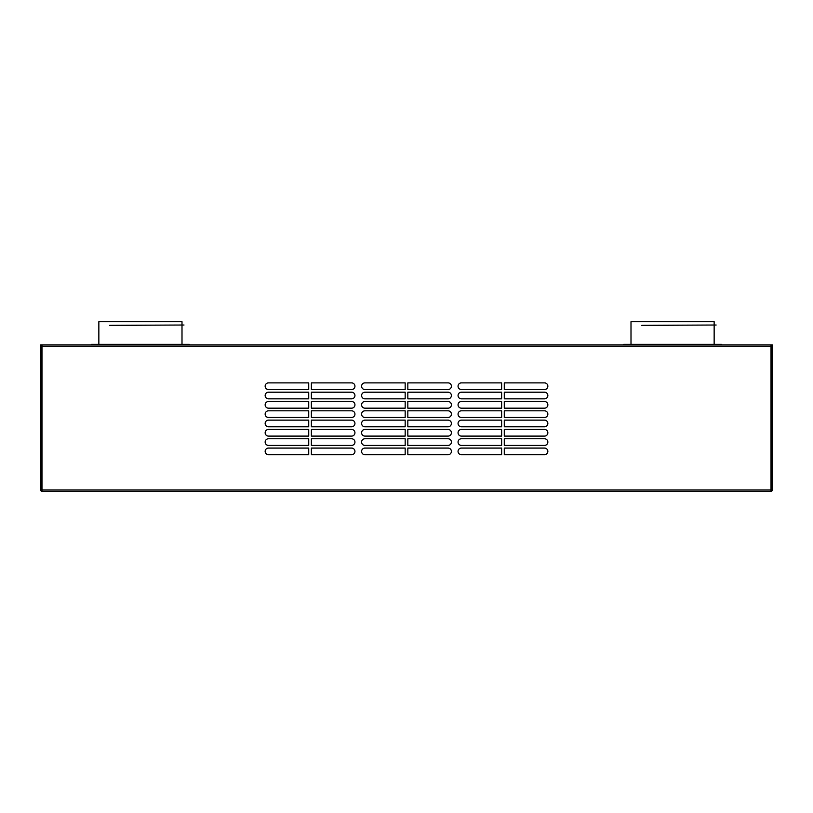 <?xml version="1.0" encoding="UTF-8"?>
<svg xmlns="http://www.w3.org/2000/svg" width="813" height="813" viewBox="0 0 813 813"><rect width="100%" height="100%" fill="white"/><g stroke="black" fill="none" stroke-linecap="round" stroke-linejoin="round"><path stroke-width="1.22" d="M41.311 489.985L40.65 489.985A1.331 1.331 0 0 0 41.981 491.306L771.019 491.306L41.981 491.306L41.981 344.966L771.689 344.966L771.689 490.646L771.019 490.646M771.689 346.297L772.35 346.297L772.35 489.985A1.331 1.331 0 0 1 771.019 491.306L771.019 344.966M40.65 489.985L40.65 346.297L41.311 346.297M40.65 346.297L40.65 344.966L41.981 345.637M771.019 345.637L771.689 345.637M41.981 490.646L41.311 490.646L41.311 345.637M41.311 344.966L41.981 344.966M772.35 346.297L772.35 344.966L771.689 344.966M771.689 489.985L772.35 489.985M364.925 410.819L405.169 410.819L405.169 417.476L364.925 417.476A3.323 3.323 0 0 1 361.602 414.152A3.323 3.323 0 0 1 364.925 410.819M308.716 454.721L268.473 454.721A3.323 3.323 0 0 1 265.15 451.398A3.323 3.323 0 0 1 268.473 448.075L308.716 448.075L308.716 454.721M268.473 429.447L308.716 429.447L308.716 436.103L268.473 436.103A3.323 3.323 0 0 1 265.15 432.77A3.323 3.323 0 0 1 268.473 429.447M461.378 448.075L501.621 448.075L501.621 454.721L461.378 454.721A3.323 3.323 0 0 1 458.054 451.398A3.323 3.323 0 0 1 461.378 448.075M405.169 420.138L405.169 426.784L364.925 426.784A3.323 3.323 0 0 1 361.602 423.461A3.323 3.323 0 0 1 364.925 420.138L405.169 420.138M268.473 398.848A3.323 3.323 0 0 1 265.15 395.525A3.323 3.323 0 0 1 268.473 392.201L308.716 392.201L308.716 398.848L268.473 398.848M311.379 389.539L311.379 382.882L351.623 382.882A3.323 3.323 0 0 1 354.946 386.216A3.323 3.323 0 0 1 351.623 389.539L311.379 389.539M311.379 438.766L351.623 438.766A3.323 3.323 0 0 1 354.946 442.089A3.323 3.323 0 0 1 351.623 445.412L311.379 445.412L311.379 438.766M448.075 420.138A3.323 3.323 0 0 1 451.398 423.461A3.323 3.323 0 0 1 448.075 426.784L407.831 426.784L407.831 420.138L448.075 420.138M448.075 401.51A3.323 3.323 0 0 1 451.398 404.833A3.323 3.323 0 0 1 448.075 408.167L407.831 408.167L407.831 401.51L448.075 401.51M308.716 417.476L268.473 417.476A3.323 3.323 0 0 1 265.15 414.152A3.323 3.323 0 0 1 268.473 410.819L308.716 410.819L308.716 417.476M311.379 426.784L311.379 420.138L351.623 420.138A3.323 3.323 0 0 1 354.946 423.461A3.323 3.323 0 0 1 351.623 426.784L311.379 426.784M501.621 382.882L501.621 389.539L461.378 389.539A3.323 3.323 0 0 1 458.054 386.216A3.323 3.323 0 0 1 461.378 382.882L501.621 382.882M308.716 426.784L268.473 426.784A3.323 3.323 0 0 1 265.15 423.461A3.323 3.323 0 0 1 268.473 420.138L308.716 420.138L308.716 426.784M351.623 417.476L311.379 417.476L311.379 410.819L351.623 410.819A3.323 3.323 0 0 1 354.946 414.152A3.323 3.323 0 0 1 351.623 417.476M461.378 426.784A3.323 3.323 0 0 1 458.054 423.461A3.323 3.323 0 0 1 461.378 420.138L501.621 420.138L501.621 426.784L461.378 426.784M504.284 392.201L544.527 392.201A3.323 3.323 0 0 1 547.85 395.525A3.323 3.323 0 0 1 544.527 398.848L504.284 398.848L504.284 392.201M405.169 398.848L364.925 398.848A3.323 3.323 0 0 1 361.602 395.525A3.323 3.323 0 0 1 364.925 392.201L405.169 392.201L405.169 398.848M351.623 408.167L311.379 408.167L311.379 401.51L351.623 401.51A3.323 3.323 0 0 1 354.946 404.833A3.323 3.323 0 0 1 351.623 408.167M407.831 429.447L448.075 429.447A3.323 3.323 0 0 1 451.398 432.77A3.323 3.323 0 0 1 448.075 436.103L407.831 436.103L407.831 429.447M544.527 420.138A3.323 3.323 0 0 1 547.85 423.461A3.323 3.323 0 0 1 544.527 426.784L504.284 426.784L504.284 420.138L544.527 420.138M364.925 436.103A3.323 3.323 0 0 1 361.602 432.77A3.323 3.323 0 0 1 364.925 429.447L405.169 429.447L405.169 436.103L364.925 436.103M501.621 436.103L461.378 436.103A3.323 3.323 0 0 1 458.054 432.77A3.323 3.323 0 0 1 461.378 429.447L501.621 429.447L501.621 436.103M501.621 417.476L461.378 417.476A3.323 3.323 0 0 1 458.054 414.152A3.323 3.323 0 0 1 461.378 410.819L501.621 410.819L501.621 417.476M405.169 389.539L364.925 389.539A3.323 3.323 0 0 1 361.602 386.216A3.323 3.323 0 0 1 364.925 382.882L405.169 382.882L405.169 389.539M351.623 398.848L311.379 398.848L311.379 392.201L351.623 392.201A3.323 3.323 0 0 1 354.946 395.525A3.323 3.323 0 0 1 351.623 398.848M308.716 408.167L268.473 408.167A3.323 3.323 0 0 1 265.15 404.833A3.323 3.323 0 0 1 268.473 401.51L308.716 401.51L308.716 408.167M448.075 454.721L407.831 454.721L407.831 448.075L448.075 448.075A3.323 3.323 0 0 1 451.398 451.398A3.323 3.323 0 0 1 448.075 454.721M544.527 382.882A3.323 3.323 0 0 1 547.85 386.216A3.323 3.323 0 0 1 544.527 389.539L504.284 389.539L504.284 382.882L544.527 382.882M504.284 401.51L544.527 401.51A3.323 3.323 0 0 1 547.85 404.833A3.323 3.323 0 0 1 544.527 408.167L504.284 408.167L504.284 401.51M311.379 436.103L311.379 429.447L351.623 429.447A3.323 3.323 0 0 1 354.946 432.77A3.323 3.323 0 0 1 351.623 436.103L311.379 436.103M461.378 438.766L501.621 438.766L501.621 445.412L461.378 445.412A3.323 3.323 0 0 1 458.054 442.089A3.323 3.323 0 0 1 461.378 438.766M364.925 401.51L405.169 401.51L405.169 408.167L364.925 408.167A3.323 3.323 0 0 1 361.602 404.833A3.323 3.323 0 0 1 364.925 401.51M448.075 445.412L407.831 445.412L407.831 438.766L448.075 438.766A3.323 3.323 0 0 1 451.398 442.089A3.323 3.323 0 0 1 448.075 445.412M268.473 389.539A3.323 3.323 0 0 1 265.15 386.216A3.323 3.323 0 0 1 268.473 382.882L308.716 382.882L308.716 389.539L268.473 389.539M407.831 410.819L448.075 410.819A3.323 3.323 0 0 1 451.398 414.152A3.323 3.323 0 0 1 448.075 417.476L407.831 417.476L407.831 410.819M364.925 448.075L405.169 448.075L405.169 454.721L364.925 454.721A3.323 3.323 0 0 1 361.602 451.398A3.323 3.323 0 0 1 364.925 448.075M544.527 436.103L504.284 436.103L504.284 429.447L544.527 429.447A3.323 3.323 0 0 1 547.85 432.77A3.323 3.323 0 0 1 544.527 436.103M351.623 448.075A3.323 3.323 0 0 1 354.946 451.398A3.323 3.323 0 0 1 351.623 454.721L311.379 454.721L311.379 448.075L351.623 448.075M544.527 417.476L504.284 417.476L504.284 410.819L544.527 410.819A3.323 3.323 0 0 1 547.85 414.152A3.323 3.323 0 0 1 544.527 417.476M504.284 445.412L504.284 438.766L544.527 438.766A3.323 3.323 0 0 1 547.85 442.089A3.323 3.323 0 0 1 544.527 445.412L504.284 445.412M461.378 401.51L501.621 401.51L501.621 408.167L461.378 408.167A3.323 3.323 0 0 1 458.054 404.833A3.323 3.323 0 0 1 461.378 401.51M407.831 392.201L448.075 392.201A3.323 3.323 0 0 1 451.398 395.525A3.323 3.323 0 0 1 448.075 398.848L407.831 398.848L407.831 392.201M448.075 389.539L407.831 389.539L407.831 382.882L448.075 382.882A3.323 3.323 0 0 1 451.398 386.216A3.323 3.323 0 0 1 448.075 389.539M461.378 392.201L501.621 392.201L501.621 398.848L461.378 398.848A3.323 3.323 0 0 1 458.054 395.525A3.323 3.323 0 0 1 461.378 392.201M364.925 438.766L405.169 438.766L405.169 445.412L364.925 445.412A3.323 3.323 0 0 1 361.602 442.089A3.323 3.323 0 0 1 364.925 438.766M544.527 448.075A3.323 3.323 0 0 1 547.85 451.398A3.323 3.323 0 0 1 544.527 454.721L504.284 454.721L504.284 448.075L544.527 448.075M308.716 445.412L268.473 445.412A3.323 3.323 0 0 1 265.15 442.089A3.323 3.323 0 0 1 268.473 438.766L308.716 438.766L308.716 445.412M721.466 344.966L721.466 344.306L623.683 344.306L623.683 344.966M641.762 325.352L716.141 325.017L641.762 325.352M714.149 325.017L714.149 321.694L631 321.694L631 325.017M189.317 344.966L189.317 344.306L91.534 344.306L91.534 344.966M109.623 325.352L183.992 325.017L109.623 325.352M182 325.017L182 321.694L98.851 321.694L98.851 325.017M771.019 346.297L41.981 346.297M771.019 489.985L41.981 489.985M714.149 344.306L714.149 325.352M182 344.306L182 325.352M631 325.352L631 344.306M98.851 325.352L98.851 344.306"/></g></svg>
